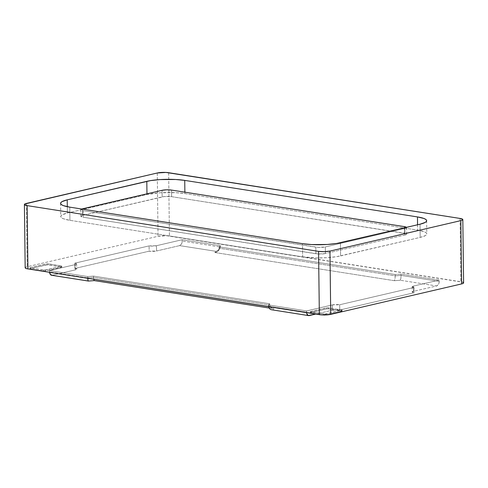 <?xml version="1.0" encoding="UTF-8"?>
<svg xmlns="http://www.w3.org/2000/svg" width="488" height="488" viewBox="0 0 488 488"><rect width="100%" height="100%" fill="white"/><g stroke="black" fill="none" stroke-linecap="round" stroke-linejoin="round"><path stroke-width="0.37" stroke-dasharray="2.44 1.83" d="M25.193 267.881L25.596 267.272L27.163 266.729L158.051 236.277L166.701 235.728L462.764 282.192M463.582 282.772L463.6 282.857A8.064 1.555 -0.7 0 0 460.843 281.735L169.428 235.997A8.064 1.555 -0.7 0 0 158.051 236.277L27.163 266.729A8.064 1.555 -0.7 0 0 25.175 267.778M341.582 309.874L327.454 307.757L310.289 311.747L324.874 314.04L342.039 310.045L328.43 307.806L328.442 308.861L326.545 308.91L326.533 307.855L328.43 307.806L328.442 308.861L341.594 310.929L341.582 309.874L342.045 310.063L341.722 311.289L342.058 311.118L341.594 310.929L341.582 309.874M45.506 269.949L61.756 266.058L47.165 263.764L30.329 267.57L30 267.76L30.457 267.93L44.585 270.047L61.427 266.247L61.439 267.302L61.769 267.125L61.311 266.936L61.299 265.881L61.756 266.07L61.439 267.302L45.518 271.005L45.506 269.949L43.609 269.998L43.621 271.053L45.518 271.005L45.506 269.949M439.218 280.063L401.081 274.079L395.207 274.531L219.142 246.904L220.344 245.714L182.207 239.724L156.465 245.714L149.084 245.897L74.798 263.178L76.573 263.849L75.292 264.6L49.556 270.584L87.694 276.568L93.568 276.116L269.632 303.75L268.43 304.939L306.568 310.923L332.31 304.933L339.691 304.75L413.976 287.469L412.201 286.798L413.482 286.053L439.218 280.063L401.081 274.079L395.207 274.531L395.225 275.854L401.099 275.397L401.081 274.079L401.099 275.397L439.237 281.381L439.218 280.063L439.054 282.942L438.492 284.358L436.632 285.956L413.543 291.324L413.482 286.053L439.218 280.063M302.658 256.853L316.883 257.926L327.344 257.664L336.744 256.657L420.174 237.4L425.402 235.582L426.585 234.576L426.75 233.557L425.884 232.569L424.017 231.635L417.624 230.11L184.891 193.584L175.802 192.681L160.204 192.772L146.967 194.523L67.374 213.036L62.147 214.854L60.963 215.861L60.799 216.879L61.665 217.868L63.532 218.801L69.93 220.326L302.658 256.853A26.877 5.185 -0.7 0 0 340.581 255.913L340.423 242.731L340.581 255.913L420.174 237.4A26.877 5.185 -0.7 0 0 426.811 233.892A26.877 5.185 -0.7 0 0 417.624 230.11L184.891 193.584A26.877 5.185 -0.7 0 0 146.967 194.523L67.374 213.036A26.877 5.185 -0.7 0 0 60.738 216.544A26.877 5.185 -0.7 0 0 69.93 220.326L302.658 256.853L302.493 243.664L302.658 256.853M404.991 235.015L325.405 253.534L318.194 253.992L83.192 217.239L80.91 216.379L82.557 215.421L164.224 196.572L171.63 196.67L405.955 233.575L406.638 234.057L406.303 234.563L404.991 235.015L325.405 253.534L325.325 246.94A6.722 1.299 179.3 0 1 315.84 247.172L315.919 253.766A6.722 1.299 -0.7 0 0 325.405 253.534L325.325 246.94L404.912 228.427L404.991 235.015A6.722 1.299 -0.7 0 0 406.656 234.142A6.722 1.299 -0.7 0 0 404.357 233.197L404.277 226.603L404.357 233.197L171.63 196.67A6.722 1.299 -0.7 0 0 162.144 196.902L162.065 190.308L162.144 196.902L82.557 215.421A6.722 1.299 -0.7 0 0 80.892 216.294A6.722 1.299 -0.7 0 0 83.192 217.239L83.112 210.651A6.722 1.299 179.3 0 1 80.813 209.7A6.722 1.299 179.3 0 1 81.758 209.023L80.831 209.785L83.112 210.651L315.84 247.172L315.919 253.766L83.192 217.239L83.112 210.651L318.115 247.398L325.325 246.94L404.912 228.427L404.991 235.015M26.395 203.435L27.163 266.729L26.395 203.435M157.276 172.99L158.051 236.277L157.276 172.99M168.653 172.703L169.428 235.997L168.653 172.703M460.068 218.441L460.843 281.735L460.068 218.441M69.766 207.144L69.93 220.326L69.766 207.144M67.301 206.698L67.374 213.036L67.301 206.698M146.961 193.821L146.967 194.523L146.961 193.821M184.873 192.168L184.891 193.584L184.873 192.168M417.557 224.785L417.624 230.11L417.557 224.785M420.009 224.212L420.174 237.4L420.009 224.212M406.498 227.359A6.722 1.299 179.3 0 1 406.571 227.548A6.722 1.299 179.3 0 1 404.912 228.427L406.223 227.969L406.498 227.359M171.544 190.076L171.63 196.67L171.544 190.076M82.472 208.827L82.557 215.421L82.472 208.827M43.609 269.998L43.621 271.053L30.47 268.986L30.457 267.93L43.609 269.998M30.47 268.986L30.457 267.93L29.994 267.741L30.329 267.57L30.012 268.796L30.47 268.986L44.597 271.102L61.769 267.107L61.311 266.936L61.299 265.881L48.141 263.819L48.153 264.874L46.262 264.917L46.244 263.862L30.329 267.57L30.341 268.62L46.262 264.917L46.244 263.862L48.141 263.819L48.153 264.874L61.311 266.936L47.183 264.819L30.341 268.62L30.012 268.815L30.47 268.986M341.71 310.234L341.722 311.289L326.075 314.931L342.051 311.1L328.442 308.861L326.545 308.91L326.533 307.855L310.618 311.558L310.295 312.79L310.758 312.979L310.74 311.923L323.898 313.985L323.91 314.974L323.898 313.985L325.795 313.943L341.71 310.234M325.807 314.943L325.795 313.943L325.807 314.943M323.452 314.967L310.758 312.979L310.74 311.923L310.283 311.734L310.618 311.558L310.63 312.613L326.545 308.91L310.301 312.802L323.452 314.967M413.976 287.469A5.234 1.013 179.3 0 1 412.189 286.731A5.234 1.013 179.3 0 1 413.482 286.053L413.543 291.324A5.234 1.013 -0.7 0 0 412.25 292.007A5.234 1.013 -0.7 0 0 414.044 292.745L413.976 287.469L414.044 292.745L339.758 310.026L339.691 304.75L413.976 287.469M332.31 304.933A5.234 1.013 179.3 0 1 339.691 304.75L339.758 310.026A5.234 1.013 -0.7 0 0 332.371 310.209L332.31 304.933L332.371 310.209L315.724 314.083L332.371 310.209L339.758 310.026L414.044 292.745L412.262 292.074L413.543 291.324L436.632 285.956L400.245 280.246L436.632 285.956A4.032 2.611 -81.1 0 0 439.237 281.381L401.099 275.397L400.868 278.453L401.099 275.397L395.225 275.854L395.207 274.531L219.142 246.904L220.344 245.714L182.207 239.724L156.465 245.714A5.234 1.013 179.3 0 1 149.084 245.897L74.798 263.178A5.234 1.013 179.3 0 1 76.585 263.916A5.234 1.013 179.3 0 1 75.292 264.6L49.556 270.584L87.694 276.568L93.568 276.116L269.632 303.75L268.43 304.939L306.568 310.923L332.31 304.933M271.212 309.697L272.902 309.868L274.103 308.678L272.902 309.868L309.288 315.577L271.212 309.697L269.772 308.953L268.449 306.257L306.586 312.241A4.032 2.611 -81.1 0 0 306.604 312.649L306.568 310.923L306.586 312.241L268.449 306.257L268.43 304.939L268.449 306.257L269.644 305.067L269.632 303.75L269.644 305.067L93.58 277.434L93.568 276.116L93.58 277.434L87.706 277.892L87.694 276.568L87.706 277.892L49.569 271.901L49.556 270.584L49.587 272.316A4.032 2.611 98.9 0 1 49.569 271.901L87.706 277.892L87.718 278.3M75.359 269.87L75.292 264.6L75.359 269.87A5.234 1.013 -0.7 0 0 76.653 269.187A5.234 1.013 -0.7 0 0 74.859 268.455L74.798 263.178L74.859 268.455L149.145 251.174L149.084 245.897L149.145 251.174A5.234 1.013 -0.7 0 0 156.532 250.991L156.465 245.714L156.532 250.991L179.614 245.616L181.481 244.024L182.036 242.603L182.207 239.724L182.219 241.041L220.356 247.032L220.344 245.714L220.356 247.032L219.161 248.221L219.142 246.904L219.161 248.221L395.225 275.854L394.993 278.91L395.225 275.854L219.161 248.221L217.904 251.119L219.161 248.221L220.356 247.032L219.106 249.929L220.356 247.032L182.219 241.041A4.032 2.611 98.9 0 1 179.614 245.616L216.001 251.326L214.799 252.516L394.371 280.698L400.245 280.246L400.868 278.453L400.245 280.246L394.371 280.698L394.993 278.91L394.371 280.698L214.799 252.516L216.483 252.082L217.904 251.119L214.799 252.516L216.001 251.326L219.106 249.929L216.001 251.326L179.614 245.616L156.532 250.991L149.145 251.174L74.859 268.455L76.64 269.126L75.359 269.87L52.271 275.244L75.359 269.87M88.657 280.954L94.532 280.496L274.103 308.678L94.532 280.496L88.657 280.954L52.271 275.244L88.31 280.99L88.005 280.423L88.657 280.954L88.31 280.99M219.112 249.917L217.904 251.119M87.718 278.294L87.706 277.892L93.58 277.434L93.879 279.972L93.58 277.434L269.644 305.067L270.974 307.763L269.644 305.067L268.473 306.665M51.6 275.269A4.032 2.611 98.9 0 0 52.271 275.244M272.414 308.507L270.974 307.763L272.414 308.507L274.103 308.678L268.943 308.001M94.184 280.539L94.532 280.496M60.579 203.356L60.738 216.544M426.652 220.71L426.811 233.892M406.571 227.548L406.656 234.142M80.813 209.7L80.892 216.294M61.769 267.125L61.756 266.07M30.012 268.796L29.994 267.741M342.058 311.118L342.045 310.063M310.295 312.79L310.283 311.734M412.189 286.731L412.25 292.007M76.585 263.916L76.653 269.187"/><path stroke-width="0.73" d="M462.764 282.192L463.582 282.772L463.179 283.375L461.605 283.918L330.724 314.37L322.074 314.919L27.932 268.912L26.01 268.455L25.175 267.76M24.4 204.484L25.175 267.778A8.064 1.555 -0.7 0 0 27.932 268.912L27.157 205.625A8.064 1.555 179.3 0 1 24.4 204.484A8.064 1.555 179.3 0 1 26.395 203.435L157.276 172.99A8.064 1.555 179.3 0 1 168.653 172.703L460.068 218.441A8.064 1.555 179.3 0 1 462.825 219.576A8.064 1.555 179.3 0 1 460.837 220.631L461.605 283.918A8.064 1.555 -0.7 0 0 463.6 282.869L462.825 219.576M460.837 220.631L329.949 251.076L330.724 314.37L461.605 283.918L460.837 220.631L329.949 251.076A8.064 1.555 179.3 0 1 318.572 251.357L319.347 314.65A8.064 1.555 -0.7 0 0 330.724 314.37L329.949 251.076L324.422 251.674L318.572 251.357L27.157 205.625L27.932 268.912L319.347 314.65L318.572 251.357L27.157 205.625L24.418 204.588L24.821 203.978L157.276 172.99L165.926 172.435L460.068 218.441L462.807 219.478L462.404 220.082L460.837 220.631M420.009 224.212L425.237 222.4L426.427 221.393L426.591 220.375L425.725 219.38L423.858 218.453L417.46 216.922L184.732 180.395L175.637 179.493L160.046 179.584L150.646 180.597L67.216 199.848L61.988 201.666L60.799 202.672L60.634 203.691L61.506 204.685L63.367 205.613L69.766 207.144L302.493 243.664L311.588 244.567L327.186 244.482L336.58 243.469L420.009 224.212L340.423 242.731A26.877 5.185 179.3 0 1 302.493 243.664L69.766 207.144A26.877 5.185 179.3 0 1 60.579 203.356A26.877 5.185 179.3 0 1 67.216 199.848L67.301 206.698L67.216 199.848L146.809 181.335L146.961 193.821L146.809 181.335A26.877 5.185 179.3 0 1 184.732 180.395L184.873 192.168L184.732 180.395L417.46 216.922L417.557 224.785L417.46 216.922A26.877 5.185 179.3 0 1 426.652 220.71A26.877 5.185 179.3 0 1 420.009 224.212M406.559 227.463L404.277 226.603A6.722 1.299 179.3 0 1 406.498 227.359M404.277 226.603L171.544 190.076L166.676 189.814L162.065 190.308A6.722 1.299 179.3 0 1 171.544 190.076L404.277 226.603M162.065 190.308L81.758 209.023A6.722 1.299 179.3 0 1 82.472 208.827L162.065 190.308M326.075 314.931L323.91 315.041L326.075 314.931M323.91 314.974L323.452 314.967L323.91 314.974M271.261 309.715L308.611 315.608A4.032 2.611 -81.1 0 0 309.288 315.577L315.724 314.083L308.264 315.516L306.806 313.705L306.586 312.241M49.569 271.901L50.38 274.518L52.271 275.244M88.005 280.423L87.706 277.892L88.005 280.423M88.657 280.954L88.31 280.99L88.657 280.954M49.587 272.316A4.032 2.611 98.9 0 0 51.6 275.269L88.426 281.051M93.879 279.972L94.184 280.539L93.879 279.972M94.532 280.496L94.184 280.539M270.26 309.288L271.212 309.697M268.449 306.257L269.772 308.953M308.611 315.608A4.032 2.611 -81.1 0 1 306.604 312.649M94.349 280.594L88.474 281.051M268.943 308.001L94.3 280.594"/></g></svg>
